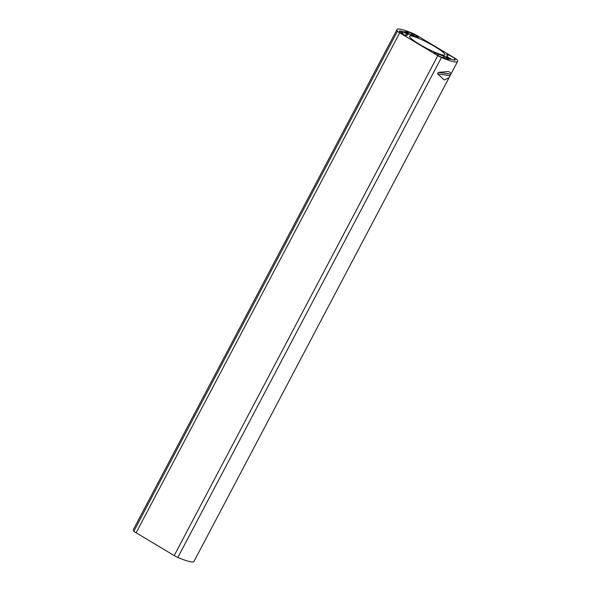 <?xml version="1.0" encoding="UTF-8"?>
<svg xmlns="http://www.w3.org/2000/svg" width="591" height="591" viewBox="0 0 591 591"><rect width="100%" height="100%" fill="white"/><g stroke="black" fill="none" stroke-linecap="round" stroke-linejoin="round"><path stroke-width="0.89" d="M441.44 57.504A34.234 4.706 27.8 0 0 457.582 61.494A34.234 4.706 27.8 0 0 457.102 59.861A4.565 0.628 27.8 0 0 454.885 58.213L416.788 35.416A4.565 0.628 27.8 0 0 413.153 33.554A34.234 4.706 27.8 0 0 397.012 29.565A34.234 4.706 27.8 0 0 397.484 31.197A4.565 0.628 27.8 0 0 399.708 32.845L437.798 55.643A4.565 0.628 27.8 0 0 441.44 57.504L177.847 557.446A34.234 4.706 27.8 0 0 193.988 561.435L451.339 73.336L448.68 71.57L438.33 72.324L437.539 73.823L444.247 79.962L449.057 77.657M177.847 557.446A4.565 0.628 -152.2 0 1 174.212 555.584L437.798 55.643M399.708 32.845L136.115 532.787L174.212 555.584M136.115 532.787A4.565 0.628 -152.2 0 1 133.898 531.139L397.484 31.197M397.012 29.565L133.418 529.506A34.234 4.706 27.8 0 0 133.898 531.139M434.961 46.682A19.968 2.748 27.8 0 0 409.629 36.214A19.968 2.748 27.8 0 0 426.015 47.96A19.968 2.748 27.8 0 0 444.957 54.845A19.968 2.748 27.8 0 0 434.961 46.682M407.133 35.467L407.133 35.467A22.82 3.14 27.8 0 1 407.103 34.884A22.82 3.14 27.8 0 1 407.834 34.544L407.243 34.123A4.396 0.606 27.8 0 1 403.092 31.678L399.56 30.843A31.382 4.314 -152.2 0 0 399.531 30.895A31.382 4.314 -152.2 0 0 399.553 31.655L400.476 32.173A4.396 0.606 27.8 0 1 401.865 32.66L403.062 33.473A2.711 0.369 27.8 0 0 401.319 32.948A2.711 0.369 27.8 0 0 403.542 34.544A2.711 0.369 27.8 0 0 406.113 35.482A2.711 0.369 27.8 0 0 405.478 34.832L405.219 35.32M407.133 35.482L405.522 34.832L405.227 35.32M407.465 33.192A2.711 0.369 27.8 0 0 404.022 31.774A2.711 0.369 27.8 0 0 406.246 33.369A2.711 0.369 27.8 0 0 408.824 34.3A2.711 0.369 27.8 0 0 407.465 33.192M416.145 36.708L416.027 36.42A2.711 0.369 27.8 0 0 418.598 37.359A2.711 0.369 27.8 0 0 416.374 35.763A2.711 0.369 27.8 0 0 413.803 34.832A2.711 0.369 27.8 0 0 413.988 35.12L413.501 35.844M416.094 36.819A22.82 3.14 27.8 0 0 410.775 34.987L409.91 34.529A4.396 0.606 27.8 0 0 405.921 32.106L405.396 31.707L408.093 32.128A31.382 4.314 -152.2 0 1 411.72 33.48L412.481 33.975A4.396 0.606 27.8 0 0 412.311 34.049A4.396 0.606 27.8 0 0 412.37 34.241L413.899 35.091M449.204 58.177A2.711 0.369 27.8 0 0 445.769 56.758A2.711 0.369 27.8 0 0 447.993 58.346A2.711 0.369 27.8 0 0 450.564 59.285A2.711 0.369 27.8 0 0 449.204 58.177M447.483 56.175A22.82 3.14 27.8 0 1 446.752 56.514L447.343 56.935A4.396 0.606 27.8 0 1 451.494 59.381L455.026 60.216A31.382 4.314 -152.2 0 0 455.055 60.164A31.382 4.314 -152.2 0 0 455.033 59.41L454.693 59.159A4.854 0.665 27.8 0 0 455.166 59.107A4.854 0.665 27.8 0 0 451.184 56.256A4.854 0.665 27.8 0 0 446.582 54.579A4.854 0.665 27.8 0 0 447.49 55.569L447.453 55.576A22.82 3.14 27.8 0 1 447.483 56.175L447.143 56.825M448.672 58.952A4.396 0.606 27.8 0 1 444.683 56.529L443.819 56.071A22.82 3.14 27.8 0 1 438.5 54.239L438.345 54.187A4.854 0.665 27.8 0 0 434.097 52.702A4.854 0.665 27.8 0 0 437.34 55.155A4.854 0.665 27.8 0 0 442.319 57.29L442.873 57.578A31.382 4.314 -152.2 0 0 446.493 58.93L448.517 59.248M413.589 35.874L413.988 35.12M403.062 33.473L402.737 34.093M438.345 54.187L437.724 55.362M454.693 59.159L454.198 60.105M437.539 73.823L449.854 75.678M438.33 72.324L450.645 74.178M407.989 32.099L407.539 32.956M408.093 32.128L407.627 33.015M413.427 34.884L413.013 35.674M412.37 34.241L411.816 35.283M411.72 33.48L410.908 35.024M407.243 34.123L406.623 35.305M403.092 31.678L402.427 32.941M402.205 31.227L401.518 32.52M444.683 56.529L443.915 57.984M443.819 56.071L442.999 57.623M438.5 54.239L437.865 55.443M455.033 59.41L454.634 60.171M451.339 73.336L457.582 61.494M412.311 34.049L411.683 35.246M407.103 34.884L406.83 35.401"/></g></svg>
